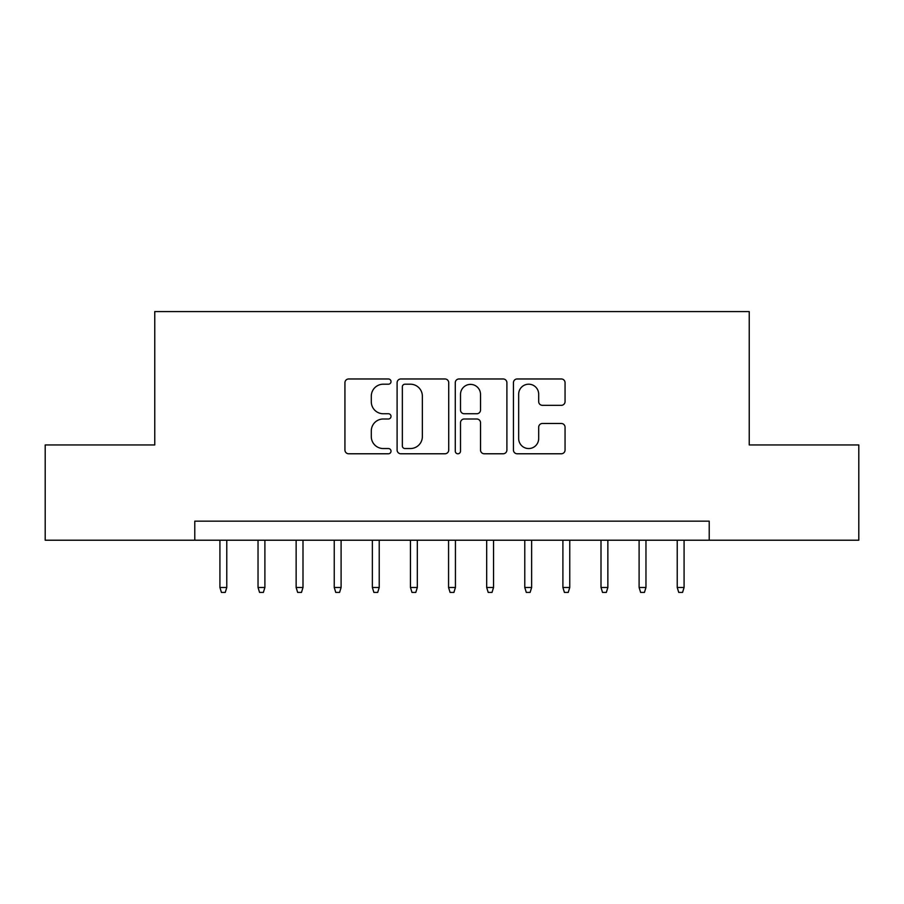 <?xml version="1.0" encoding="UTF-8"?>
<svg xmlns="http://www.w3.org/2000/svg" width="904" height="904" viewBox="0 0 904 904"><rect width="100%" height="100%" fill="white"/><g stroke="black" fill="none" stroke-linecap="round" stroke-linejoin="round"><path stroke-width="1.36" d="M391.025 381.578A2.622 2.622 0 0 0 388.415 378.968L348.673 378.968A3.74 3.74 0 0 0 344.932 382.708L344.932 450.034A3.74 3.74 0 0 0 348.673 453.774L388.415 453.774A2.622 2.622 0 0 0 391.025 451.152A2.622 2.622 0 0 0 388.415 448.542L383.273 448.542A11.967 11.967 0 0 1 371.295 436.564L371.295 430.959A11.967 11.967 0 0 1 383.273 418.993L388.415 418.993A2.622 2.622 0 0 0 391.025 416.371A2.622 2.622 0 0 0 388.415 413.749L383.273 413.749A11.967 11.967 0 0 1 371.295 401.783L371.295 396.167A11.967 11.967 0 0 1 383.273 384.2L388.415 384.2A2.622 2.622 0 0 0 391.025 381.578M561.316 405.331A3.74 3.74 0 0 0 565.056 401.591L565.056 382.708A3.74 3.74 0 0 0 561.316 378.968L517.178 378.968A3.74 3.74 0 0 0 513.438 382.708L513.438 450.034A3.74 3.74 0 0 0 517.178 453.774L561.316 453.774A3.74 3.74 0 0 0 565.056 450.034L565.056 427.219A3.74 3.74 0 0 0 561.316 423.479L542.423 423.479A3.74 3.74 0 0 0 538.682 427.219L538.682 438.53A10 10 0 0 1 528.682 448.542A10 10 0 0 1 518.67 438.53L518.67 394.212A10 10 0 0 1 528.682 384.2A10 10 0 0 1 538.682 394.212L538.682 401.591A3.74 3.74 0 0 0 542.423 405.331L561.316 405.331M194.778 540.219L45.2 540.219L45.2 444.949L154.765 444.949L154.765 311.575L749.235 311.575L749.235 444.949L858.8 444.949L858.8 540.219L709.222 540.219L709.222 521.167L194.778 521.167L194.778 540.219L709.222 540.219M448.723 382.708A3.74 3.74 0 0 0 444.983 378.968L400.845 378.968A3.74 3.74 0 0 0 397.105 382.708L397.105 450.034A3.74 3.74 0 0 0 400.845 453.774L444.983 453.774A3.74 3.74 0 0 0 448.723 450.034L448.723 382.708M459.017 378.968L503.155 378.968A3.74 3.74 0 0 1 506.895 382.708L506.895 450.034A3.74 3.74 0 0 1 503.155 453.774L484.261 453.774A3.74 3.74 0 0 1 480.521 450.034L480.521 422.733A3.74 3.74 0 0 0 476.781 418.993L464.249 418.993A3.74 3.74 0 0 0 460.509 422.733L460.509 451.152A2.622 2.622 0 0 1 457.887 453.774A2.622 2.622 0 0 1 455.277 451.152L455.277 382.708A3.74 3.74 0 0 1 459.017 378.968M404.958 384.2A2.622 2.622 0 0 0 402.348 386.822L402.348 445.921A2.622 2.622 0 0 0 404.958 448.542L410.382 448.542A11.967 11.967 0 0 0 422.36 436.564L422.36 396.167A11.967 11.967 0 0 0 410.382 384.2L404.958 384.2M480.521 394.393A10 10 0 0 0 470.521 384.392A10 10 0 0 0 460.509 394.393L460.509 410.009A3.74 3.74 0 0 0 464.249 413.749L476.781 413.749A3.74 3.74 0 0 0 480.521 410.009L480.521 394.393M226.78 587.476L225.254 592.425L221.446 592.425L219.921 587.476L226.78 587.476L226.78 540.219M219.921 587.476L219.921 540.219M264.895 587.476L263.369 592.425L259.561 592.425L258.035 587.476L264.895 587.476L264.895 540.219M258.035 587.476L258.035 540.219M302.998 587.476L301.473 592.425L297.665 592.425L296.139 587.476L302.998 587.476L302.998 540.219M296.139 587.476L296.139 540.219M341.102 587.476L339.588 592.425L335.768 592.425L334.243 587.476L341.102 587.476L341.102 540.219M334.243 587.476L334.243 540.219M379.217 587.476L377.691 592.425L373.883 592.425L372.358 587.476L379.217 587.476L379.217 540.219M372.358 587.476L372.358 540.219M417.32 587.476L415.795 592.425L411.987 592.425L410.461 587.476L417.32 587.476L417.32 540.219M410.461 587.476L410.461 540.219M455.435 587.476L453.91 592.425L450.09 592.425L448.565 587.476L455.435 587.476L455.435 540.219M448.565 587.476L448.565 540.219M493.539 587.476L492.013 592.425L488.205 592.425L486.68 587.476L493.539 587.476L493.539 540.219M486.68 587.476L486.68 540.219M531.642 587.476L530.117 592.425L526.309 592.425L524.783 587.476L531.642 587.476L531.642 540.219M524.783 587.476L524.783 540.219M569.757 587.476L568.232 592.425L564.412 592.425L562.898 587.476L569.757 587.476L569.757 540.219M562.898 587.476L562.898 540.219M607.861 587.476L606.335 592.425L602.527 592.425L601.002 587.476L607.861 587.476L607.861 540.219M601.002 587.476L601.002 540.219M645.964 587.476L644.439 592.425L640.631 592.425L639.105 587.476L645.964 587.476L645.964 540.219M639.105 587.476L639.105 540.219M684.079 587.476L682.554 592.425L678.746 592.425L677.22 587.476L684.079 587.476L684.079 540.219M677.22 587.476L677.22 540.219"/></g></svg>
